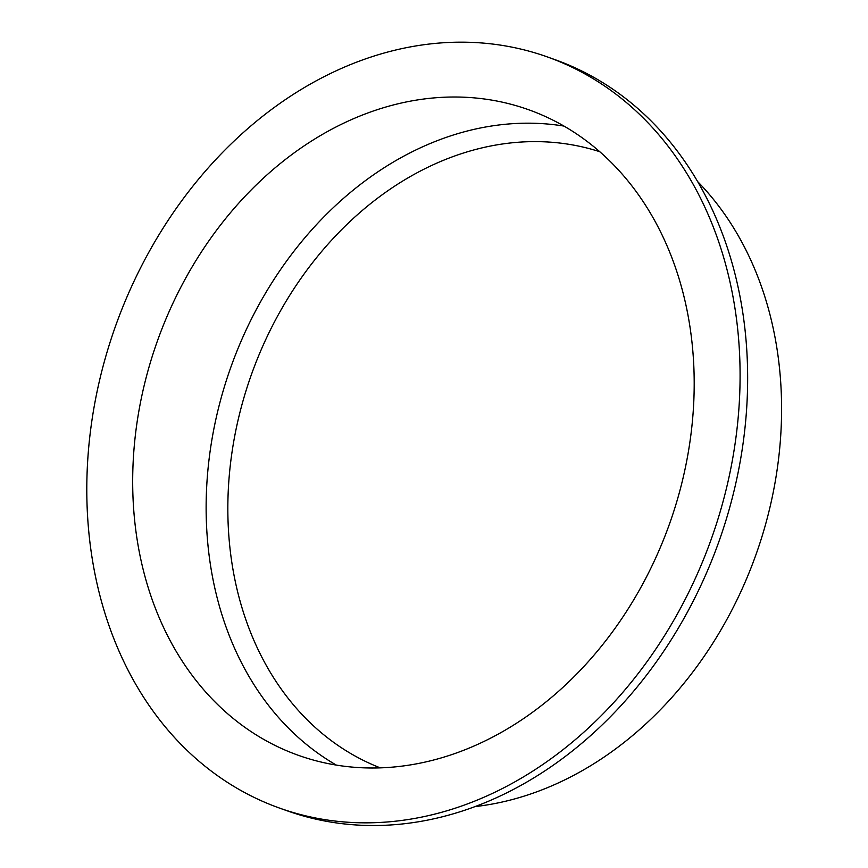 <?xml version="1.0" encoding="UTF-8"?>
<svg xmlns="http://www.w3.org/2000/svg" width="868" height="868" viewBox="0 0 868 868"><rect width="100%" height="100%" fill="white"/><g stroke="black" fill="none" stroke-linecap="round" stroke-linejoin="round"><path stroke-width="1.3" d="M599.777 151.716A327.138 259.532 -70.4 0 0 251.351 374.748A327.138 259.532 -70.4 0 0 380.238 767.855M564.005 126.088A342.719 271.89 -70.4 0 0 230.769 367.414A342.719 271.89 -70.4 0 0 336.328 765.088M678.288 496.431A342.719 271.89 -70.4 0 0 528.471 109.672A342.719 271.89 -70.4 0 0 157.314 341.243A342.719 271.89 -70.4 0 0 298.408 755.334A342.719 271.89 -70.4 0 0 678.288 496.431M721.579 506.879A398.738 316.343 -70.4 0 0 547.274 56.897A398.738 316.343 -70.4 0 0 115.455 326.325A398.738 316.343 -70.4 0 0 279.604 808.108A398.738 316.343 -70.4 0 0 721.579 506.879M279.604 808.108L287.167 810.799A398.738 316.343 -70.4 0 0 729.142 509.57A398.738 316.343 -70.4 0 0 554.826 59.588L547.274 56.897M474.937 806.611A355.902 282.35 -70.4 0 0 765.066 526.171A355.902 282.35 -70.4 0 0 697.644 181.575"/></g></svg>
